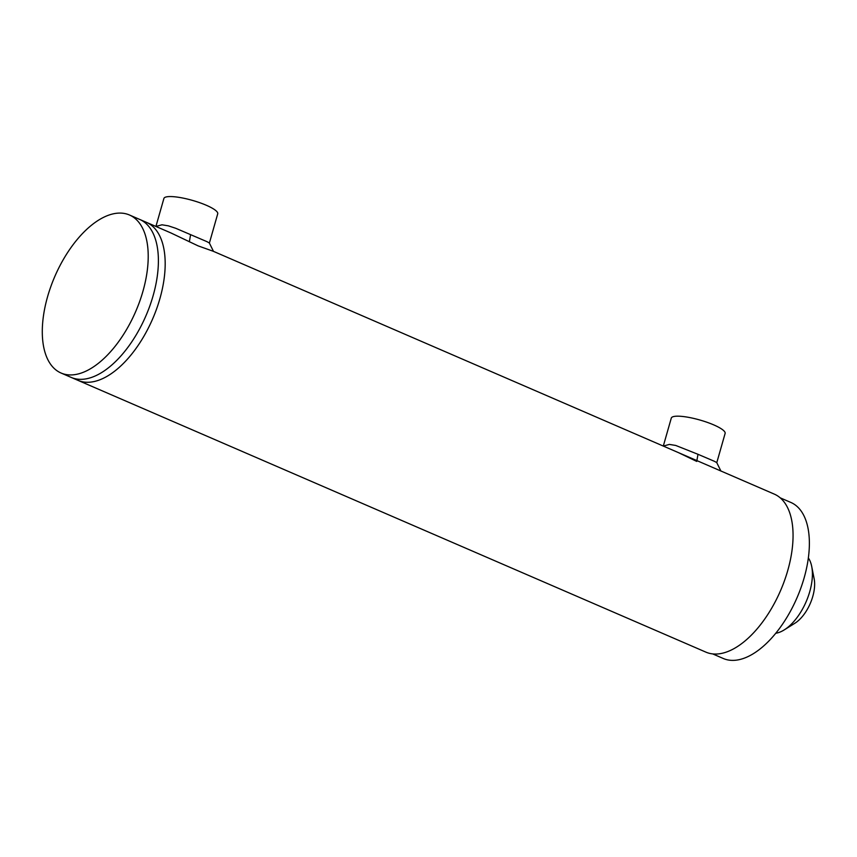 <?xml version="1.0" encoding="UTF-8"?>
<svg xmlns="http://www.w3.org/2000/svg" width="857" height="857" viewBox="0 0 857 857"><rect width="100%" height="100%" fill="white"/><g stroke="black" fill="none" stroke-linecap="round" stroke-linejoin="round"><path stroke-width="1.29" d="M213.329 251.294L198.149 245.884L170.886 232.933M213.511 251.422L209.344 242.981L206.869 241.62L175.728 228.283L168.315 225.83L161.984 224.802L155.91 226.441M720.908 471.05L716.72 462.555L714.256 461.237L697.984 454.296L696.741 461.42L678.208 452.517M697.984 454.296L675.712 445.447L669.381 444.419L663.307 446.068L671.288 418.109A27.981 5.988 15.9 0 1 699.848 420.005A27.981 5.988 15.9 0 1 725.118 433.438L716.784 462.684M89.182 382.233A86.096 44.071 -66.6 0 0 156.638 308.799A86.096 44.071 -66.6 0 0 146.418 222.338A86.096 44.071 113.4 0 1 156.638 308.799A86.096 44.071 113.4 0 1 89.182 382.233A86.096 44.071 113.4 0 1 78.019 380.369A86.096 44.071 -66.6 0 0 89.182 382.233M129.45 214.989A86.096 44.071 113.4 0 1 135.695 311.52A86.096 44.071 113.4 0 1 61.051 373.02A86.096 44.071 113.4 0 1 50.831 286.57A86.096 44.071 113.4 0 1 118.287 213.125A86.096 44.071 113.4 0 1 129.45 214.989L139.637 219.403A86.096 44.071 113.4 0 1 149.857 305.853A86.096 44.071 113.4 0 1 82.39 379.297A86.096 44.071 113.4 0 1 71.227 377.434L705.9 652.134A86.096 44.071 113.4 0 0 717.063 654.009A86.096 44.071 113.4 0 0 784.519 580.564A86.096 44.071 113.4 0 0 774.299 494.114L213.286 251.283M784.241 629.895L794.921 623.221A30.134 15.426 -66.6 0 0 814.15 578.807L811.708 566.445A43.054 22.036 113.4 0 1 808.569 595.422A43.054 22.036 113.4 0 1 784.241 629.895A43.054 22.036 113.4 0 1 775.756 633.259M808.355 557.961A43.054 22.036 113.4 0 1 811.708 566.445M712.703 653.912L723.297 658.497A85.025 43.525 -66.6 0 0 734.32 660.34A85.025 43.525 -66.6 0 0 800.941 587.816A85.025 43.525 -66.6 0 0 790.84 502.438L780.245 497.853M155.931 226.43L163.891 198.481A27.981 5.988 15.9 0 1 192.45 200.388A27.981 5.988 15.9 0 1 217.721 213.822L209.387 243.067M171.186 233.061L139.637 219.403A86.096 44.071 113.4 0 1 149.857 305.853A86.096 44.071 113.4 0 1 82.39 379.297A86.096 44.071 113.4 0 1 71.227 377.434L61.051 373.02M190.586 234.668L189.343 241.803"/></g></svg>
